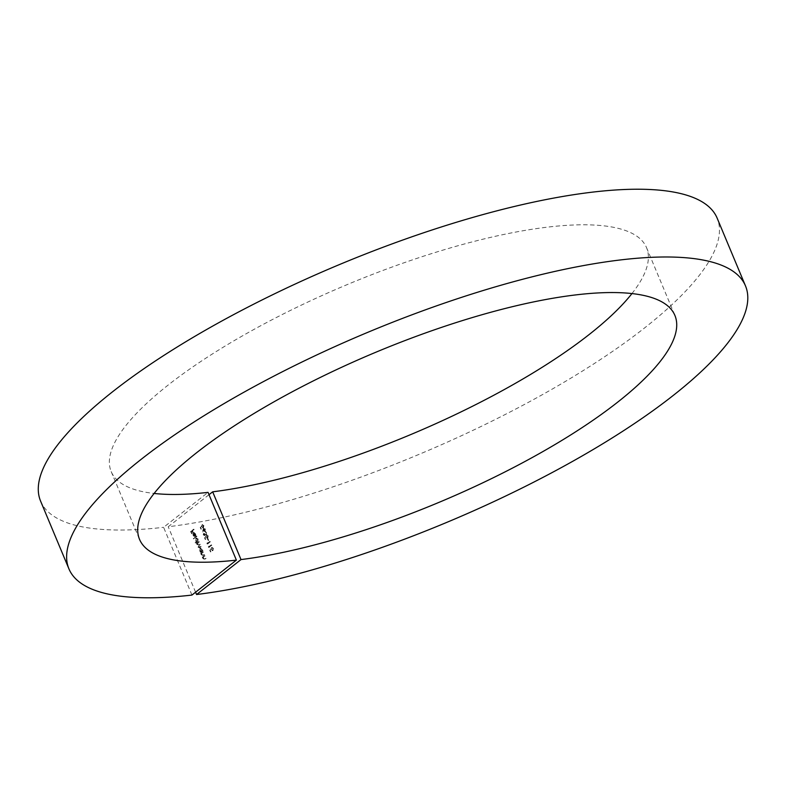 <?xml version="1.0" encoding="UTF-8"?>
<svg xmlns="http://www.w3.org/2000/svg" width="787" height="787" viewBox="0 0 787 787"><rect width="100%" height="100%" fill="white"/><g stroke="black" fill="none" stroke-linecap="round" stroke-linejoin="round"><path stroke-width="0.59" stroke-dasharray="3.94 2.95" d="M201.934 525.706L200.655 527.32L201.423 529.159L201.088 527.398L201.757 526.542L203.479 527.772L203.853 525.401L202.456 524.683L202.161 525.136L203.567 525.657L203.292 527.379L202.534 527.565L203.292 527.379L202.19 526.808L201.934 525.706L200.655 527.32M200.193 527.379L200.96 529.218L200.626 527.447L201.295 526.601L202.554 528.038L203.479 527.772L203.853 525.401M203.39 525.45L201.993 524.732L202.78 524.575L202.161 525.136L203.567 525.657M205.073 555.878L202.761 557.166L203.41 558.839L205.014 559.213L206.105 558.347L204.423 559.075L203.646 558.563L203.744 556.999L204.905 555.474M204.443 555.533L202.298 557.216L202.948 558.898L204.325 559.577L206.105 558.347M205.643 558.406L203.961 559.134L203.184 558.622L203.744 556.999M203.489 552.081L201.167 553.369L201.826 555.051L203.42 555.415L204.522 554.56L202.83 555.288L202.052 554.776L202.161 553.212L203.321 551.677M202.859 551.736L200.705 553.428L201.364 555.101L202.741 555.779L204.522 554.56M204.059 554.609L202.367 555.337L201.59 554.825L202.161 553.212M201.019 551.736L200.783 552.454L202.938 550.762L202.249 548.992L200.41 548.165L200.026 550.752L201.019 551.736L200.616 552.051M200.154 552.1L202.475 550.821L201.787 549.051L199.947 548.214L200.892 547.949L199.947 548.214L200.026 550.752M196.947 536.459L193.769 538.426L196.78 536.055M194.222 533.173L195.52 533.743L195.845 535.573L195.806 533.586L194.005 532.809L193.582 535.347L194.556 536.331L195.451 536.104L194.222 533.173M192.982 533.812L193.12 535.406L194.094 536.39L194.989 536.163L193.759 533.232L195.058 533.802L195.383 535.622L195.343 533.645L193.543 532.868L194.507 532.592L193.543 532.868L193.445 533.753M194.556 536.331L195.451 536.104L194.556 536.331M191.939 595.07L163.598 527.32L208.043 492.377M194.094 529.621L190.985 531.53L191.89 533.714L191.448 531.687L192.353 530.979L193.405 532.524L192.658 530.743L193.917 529.218M196.829 541.663L195.717 543.079L198.727 540.708L198.039 538.938L196.209 538.111L195.815 540.699L196.829 541.663L195.54 542.676M195.078 542.735L198.265 540.758L197.576 538.997L195.747 538.16L196.691 537.895L195.747 538.16L195.815 540.699M199.278 542.027L196.966 543.315L197.567 544.879L198.521 545.509L198.501 547.122L199.996 547.427L201.157 546.512L198.737 546.847L200.223 544.27L197.803 544.594L199.111 541.623M198.649 541.682L196.504 543.374L197.104 544.929L198.521 545.509L198.501 547.122M198.039 547.172L199.337 547.772L201.157 546.512M200.695 546.562L198.275 546.896L198.924 544.978L200.223 544.27M199.76 544.329L197.34 544.653L198.816 542.086M203.902 528.352L202.771 532.101L203.459 529.985L205.053 531.117L205.368 529.012L203.902 528.352M204.905 529.061L203.44 528.411L202.308 532.16L202.997 530.035L204.207 531.343L205.053 531.117L205.368 529.012M203.587 533.33L203.223 534.855L204.531 535.563L204.915 534.57L206.007 534.717L206.312 532.415L204.817 531.609L206.007 532.661L205.869 534.294L204.364 533.635L204.827 535.111L203.99 534.57L203.882 532.878L203.685 534.806L204.994 535.514L205.377 534.511L206.469 534.658L206.774 532.366L205.279 531.55L206.469 532.602L206.332 534.235L205.643 534.393L206.332 534.235L205.132 533.35L204.827 535.111L203.528 534.629L204.049 533.281M205.84 534.806L206.469 534.658L205.84 534.806M205.623 531.451L204.817 531.609L205.623 531.451M205.446 531.953L205.997 531.982L205.446 531.953M206.263 536.045L204.984 537.659L205.751 539.498L205.417 537.737L206.086 536.891L207.798 538.121L208.181 535.74L206.784 535.022L206.489 535.485L207.896 535.996L207.62 537.728L206.863 537.914L207.62 537.728L206.519 537.157L206.263 536.045L204.984 537.659M204.522 537.718L205.289 539.557L204.954 537.796L205.623 536.941L206.873 538.377L207.798 538.121L208.181 535.74M207.719 535.799L206.322 535.081L207.109 534.914L206.489 535.485L207.896 535.996M208.693 540.315L207.975 538.593M207.758 543.345L207.473 542.656L207.62 543.984L210.562 541.672L207.758 543.345L207.473 542.656M209.204 546.788L208.909 546.099L209.067 547.427L211.841 544.722L209.204 546.788L208.909 546.099M211.447 548.46L210.168 550.074L210.946 551.913L210.601 550.152L211.28 549.306L212.992 550.526L213.375 548.155L211.978 547.437L213.08 548.411L212.815 550.133L212.057 550.32L212.815 550.133L211.447 548.46L210.168 550.074M209.706 550.133L210.483 551.972L210.139 550.202L210.818 549.356L212.067 550.792L212.992 550.526L213.375 548.155M212.913 548.205L211.516 547.486L212.303 547.329L211.683 547.89L213.08 548.411L212.352 550.192L211.713 549.562M631.951 293.571A290.147 81.435 157.3 0 0 646.54 247.659A290.147 81.435 157.3 0 0 347.441 284.5A290.147 81.435 157.3 0 0 111.193 471.6A290.147 81.435 157.3 0 0 154.124 493.449M209.008 494.689L168.221 526.759A366.673 102.91 157.3 0 0 545.263 393.047A366.673 102.91 157.3 0 0 717.144 218.127M40.599 501.132A366.673 102.91 157.3 0 0 163.598 527.32M195.589 592.198L168.221 526.759M193.454 529.267L190.985 531.53M190.523 531.579L191.89 533.714M191.428 533.763L192.195 533.468M191.733 533.527L191.448 531.687M190.985 531.746L192.353 530.979M191.89 531.038L193.1 532.76M192.638 532.819L193.405 532.524M192.943 532.583L192.658 530.743M192.195 530.802L193.632 529.671M193.513 533.478L194.369 536.006L195.019 535.908L193.858 535.16L193.976 533.429L195.019 535.908L193.395 535.219L193.238 534.216L193.976 533.429M196.317 536.104L193.769 538.426M193.307 538.475L193.936 538.829M193.474 538.879L196.484 536.508M195.353 540.758L196.366 541.722M197.321 539.213L197.114 541.308L196.081 540.492L196.73 538.357L195.914 538.564L197.783 539.154L197.025 541.2L195.619 540.551L195.914 538.564L197.783 539.154M199.357 547.083L198.275 546.896L199.357 547.083M198.491 544.781L197.34 544.653L198.491 544.781M199.564 550.811L200.557 551.795M201.521 549.267L201.315 551.372L200.291 550.556L200.941 548.411L200.124 548.618L201.984 549.218L201.236 551.254L199.829 550.605L200.124 548.618L201.984 549.218M202.367 555.337L201.59 554.825L202.367 555.337M201.698 553.261L203.026 552.14M203.961 559.134L203.184 558.622L203.961 559.134M203.282 557.058L204.61 555.927M203.105 525.716L202.83 527.438L202.19 526.808M201.728 526.867L201.472 525.755M204.61 529.317L204.207 530.861L204.895 530.704L203.892 530.153L204.079 528.746L205.073 529.267L204.433 530.753L203.43 530.202L203.617 528.805L204.61 529.317M204.364 535.17L203.528 534.629L204.364 535.17M207.434 536.055L207.158 537.777L206.519 537.157M206.056 537.206L205.8 536.104M207.207 538.888L208.398 540.551M206.814 543.207L207.62 543.984M207.158 544.033L210.562 541.672M209.932 541.328L207.296 543.394M208.26 546.66L209.067 547.427M208.604 547.486L212.008 545.116M211.378 544.771L208.742 546.847M211.683 547.89L212.618 548.47L211.683 547.89M211.25 549.621L210.985 548.509M111.193 471.6L139.535 539.361M646.54 247.659L674.892 315.42"/><path stroke-width="1.18" d="M745.486 285.888A366.673 102.91 157.3 0 0 367.499 332.448A366.673 102.91 157.3 0 0 68.941 568.893L40.599 501.132A366.673 102.91 157.3 0 1 339.158 264.688A366.673 102.91 157.3 0 1 717.144 218.127L745.486 285.888A366.673 102.91 157.3 0 1 573.605 460.808A366.673 102.91 157.3 0 1 196.563 594.519L241.009 559.577A290.147 81.435 157.3 0 0 539.154 453.686A290.147 81.435 157.3 0 0 674.892 315.42A290.147 81.435 157.3 0 0 375.783 352.261A290.147 81.435 157.3 0 0 139.535 539.361A290.147 81.435 157.3 0 0 236.385 560.128L208.043 492.377A290.147 81.435 157.3 0 1 154.124 493.449M236.385 560.128L191.939 595.07A366.673 102.91 157.3 0 1 68.941 568.893M241.009 559.577L212.667 491.826A290.147 81.435 157.3 0 0 631.951 293.571M212.667 491.826L209.008 494.689M196.563 594.519L195.589 592.198"/></g></svg>
